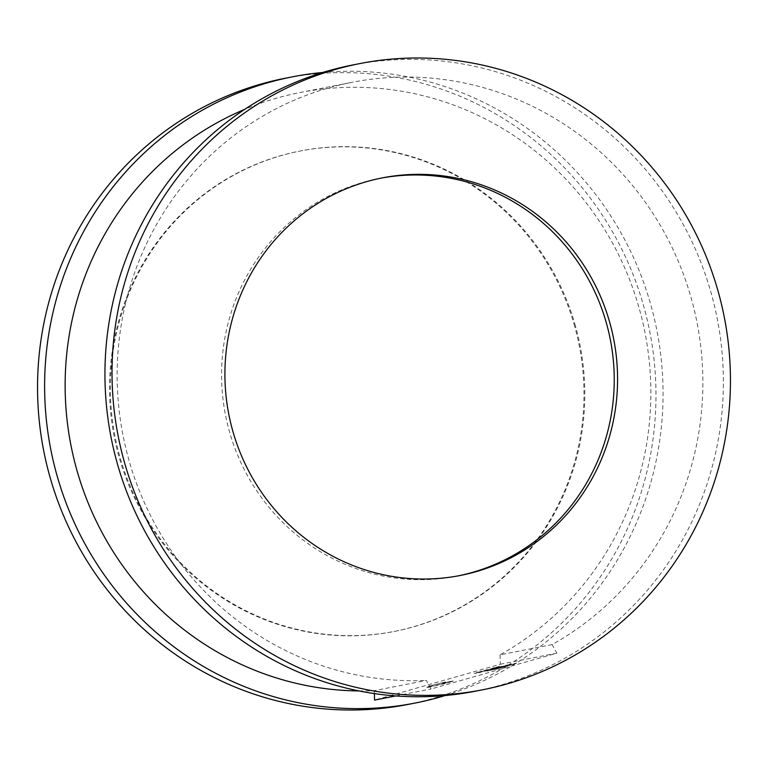 <?xml version="1.0" encoding="UTF-8"?>
<svg xmlns="http://www.w3.org/2000/svg" width="768" height="768" viewBox="0 0 768 768"><rect width="100%" height="100%" fill="white"/><g stroke="black" fill="none" stroke-linecap="round" stroke-linejoin="round"><path stroke-width="0.58" stroke-dasharray="3.84 2.88" d="M575.51 326.227A244.781 236.938 78.9 0 0 300.384 150.97A244.781 236.938 78.9 0 0 119.674 456.086A244.781 236.938 78.9 0 0 394.79 631.344A244.781 236.938 78.9 0 0 575.51 326.227M574.675 326.39A244.781 236.938 78.9 0 0 299.558 151.133A244.781 236.938 78.9 0 0 118.838 456.25A244.781 236.938 78.9 0 0 393.965 631.507A244.781 236.938 78.9 0 0 574.675 326.39M408.288 704.39A319.066 308.832 78.9 0 0 643.843 306.691A319.066 308.832 78.9 0 0 285.235 78.24M445.219 695.52A319.066 308.832 78.9 0 0 650.918 305.299A319.066 308.832 78.9 0 0 322.781 72.48M359.021 690.931A302.179 292.493 78.9 0 0 374.314 690.653L426.326 680.429L431.078 688.973L556.829 653.155L552.077 644.611A302.179 292.493 78.9 0 0 691.373 298.742A302.179 292.493 78.9 0 0 351.734 82.378A302.179 292.493 78.9 0 0 128.64 459.043A302.179 292.493 78.9 0 0 426.326 680.429M552.077 644.611L500.064 654.835A302.179 292.493 78.9 0 0 639.36 308.957A302.179 292.493 78.9 0 0 299.722 92.602A302.179 292.493 78.9 0 0 244.723 109.354M500.064 654.835L500.323 664.253L374.573 700.08M374.39 693.581L374.314 690.653M475.69 691.142A319.066 308.832 78.9 0 0 711.254 293.443A319.066 308.832 78.9 0 0 352.637 64.992M380.515 178.234A202.579 196.08 78.9 0 0 378.845 178.56A202.579 196.08 78.9 0 0 229.286 431.069A202.579 196.08 78.9 0 0 456.979 576.115A202.579 196.08 78.9 0 0 458.64 575.779M395.683 695.933L431.078 688.973M500.323 664.253L556.829 653.155M495.686 668.957L516.307 663.062L496.598 668.39L492.547 669.677L495.782 669.283L516.394 663.389L495.782 669.283M515.501 663.322L516.394 663.389L515.501 663.322M510.701 664.214L492.365 669.235M492.461 669.562L507.341 664.915M507.427 665.242L487.565 670.608M487.661 670.925L506.112 665.875L491.03 669.878M491.117 670.205L510.797 664.541M481.709 671.702L498.864 666.816M498.95 667.142L496.992 667.786L498.278 667.085M498.365 667.411L502.416 666.134L500.928 666.182M501.024 666.509L481.805 672.029M496.896 667.219L478.579 672.422L496.992 667.546L499.421 666.374L492.47 668.227M492.566 668.554L478.579 672.422M478.666 672.749L495.139 668.045M485.491 670.09L486.883 669.715M486.979 670.042L496.589 667.277L494.458 667.354M494.554 667.68L492.346 668.304L494.006 667.642M494.093 667.958L474.49 673.219M474.586 673.546L477.955 672.058M430.358 685.786L445.613 681.955L440.899 683.299L453.379 680.842L443.952 683.53L426.749 687.322L430.358 685.786L445.613 681.955M513.907 664.07L494.717 669.389L513.811 663.744M510.931 664.56L511.728 664.301L510.931 664.56M490.541 670.31L489.734 670.57L490.541 670.31M487.622 670.886L486.835 671.136L487.622 670.886M508.013 665.126L508.819 664.877L508.013 665.126M481.219 672.144L480.413 672.403L481.219 672.144M495.091 667.718L496.483 667.344M477.158 672.941L476.352 673.2L477.158 672.941M478.042 672.384L484.33 670.32M484.426 670.646L485.587 670.416M475.978 673.181L476.784 672.922L475.978 673.181M493.162 668.045L492.346 668.304L493.162 668.045M495.782 667.536L496.589 667.277L495.782 667.536M445.699 682.282L440.986 683.626L453.475 681.168L444.038 683.856L426.845 687.648L430.445 686.112M299.558 151.133L300.384 150.97M299.722 92.602L351.734 82.378M378.845 178.56L382.176 177.907M456.979 576.115L460.31 575.462M393.965 631.507L394.79 631.344"/><path stroke-width="1.15" d="M322.781 72.48A319.066 308.832 78.9 0 0 292.31 76.858L285.235 78.24A319.066 308.832 78.9 0 0 49.68 475.949A319.066 308.832 78.9 0 0 408.288 704.39L415.363 703.008A319.066 308.832 78.9 0 0 445.219 695.52M292.31 76.858A319.066 308.832 78.9 0 0 56.746 474.557A319.066 308.832 78.9 0 0 415.363 703.008M244.723 109.354A302.179 292.493 78.9 0 0 76.627 469.258A302.179 292.493 78.9 0 0 359.021 690.931M395.683 695.933L374.573 700.08L374.39 693.581M359.712 63.61L352.637 64.992A319.066 308.832 78.9 0 0 117.082 462.701A319.066 308.832 78.9 0 0 475.69 691.142L482.765 689.76A319.066 308.832 78.9 0 0 718.32 292.051A319.066 308.832 78.9 0 0 359.712 63.61A319.066 308.832 78.9 0 0 124.157 461.309A319.066 308.832 78.9 0 0 482.765 689.76M609.869 322.944A202.579 196.08 78.9 0 0 382.176 177.907A202.579 196.08 78.9 0 0 232.618 430.416A202.579 196.08 78.9 0 0 460.31 575.462A202.579 196.08 78.9 0 0 609.869 322.944M458.64 575.779A202.579 196.08 78.9 0 0 606.538 323.606A202.579 196.08 78.9 0 0 380.515 178.234"/></g></svg>
